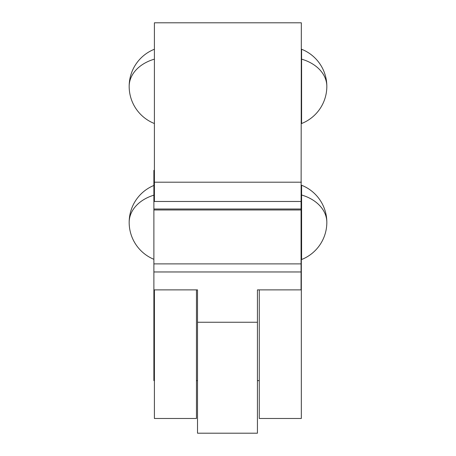 <?xml version="1.0" encoding="UTF-8"?>
<svg xmlns="http://www.w3.org/2000/svg" width="456" height="456" viewBox="0 0 456 456"><rect width="100%" height="100%" fill="white"/><g stroke="black" fill="none" stroke-linecap="round" stroke-linejoin="round"><path stroke-width="0.68" d="M301.068 229.311L301.33 22.8L154.407 22.8L154.407 201.472L301.33 201.472M259.276 289.885L259.276 418.483L301.33 418.483L301.33 229.311M154.407 289.885L154.407 418.483L196.462 418.483L196.462 289.885M153.883 195.59L153.883 271.964L301.068 271.964L301.068 201.472M154.407 170.367L153.883 170.367L153.883 195.55L153.883 194.393L154.407 194.393M301.068 271.964L301.068 289.885L257.435 289.885L257.435 322.255L197.511 322.255L197.511 289.885L153.883 289.885L153.883 271.964M153.883 209.002L301.068 209.002M153.883 209.977L301.068 209.977M257.435 322.255L257.435 433.2L197.511 433.2L197.511 322.255M154.407 380.635L153.883 380.635L153.883 289.885M301.593 59.149L301.593 49.242A39.951 39.951 0 0 1 326.827 86.383A39.951 29.292 180 0 0 301.593 59.149L301.593 123.525A39.951 39.951 0 0 0 326.827 86.383M301.593 195.003L301.593 185.244A39.951 39.951 0 0 1 326.827 222.385A39.951 29.452 180 0 0 301.593 195.003L301.593 259.527A39.951 39.951 0 0 0 326.827 222.385M154.407 182.189L301.33 182.189M153.883 196.49L154.407 196.49M153.883 263.887L301.068 263.887M154.407 59.149A39.951 29.292 180 0 0 129.173 86.383A39.951 39.951 0 0 0 154.407 123.525M153.883 195.162A39.951 29.452 180 0 0 129.173 222.385A39.951 39.951 0 0 0 153.883 259.31M153.883 195.55L154.407 195.55M259.276 380.635L257.435 380.635M197.511 380.635L196.462 380.635M154.407 49.242A39.951 39.951 0 0 0 129.173 86.383M153.883 185.455A39.951 39.951 0 0 0 129.173 222.385"/></g></svg>
